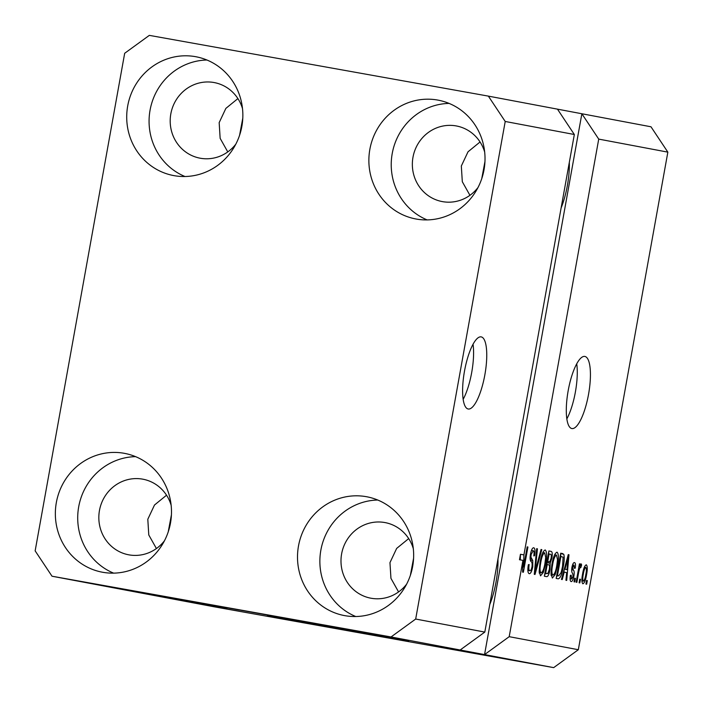 <?xml version="1.0" encoding="UTF-8"?>
<svg xmlns="http://www.w3.org/2000/svg" width="703" height="703" viewBox="0 0 703 703"><rect width="100%" height="100%" fill="white"/><g stroke="black" fill="none" stroke-linecap="round" stroke-linejoin="round"><path stroke-width="1.05" d="M408.628 641.224L267.325 615.846L408.628 641.224M315.111 623.587L173.808 598.218L315.111 623.587M481.168 336.886A36.635 10.343 100.2 0 0 481.142 336.878A36.635 10.343 100.2 0 0 464.507 371.07A36.635 10.343 100.2 0 0 468.198 408.997A36.635 10.343 100.2 0 0 468.224 409.005A36.635 10.343 100.2 0 0 484.859 374.813A36.635 10.343 100.2 0 0 481.168 336.886M584.852 356.439A36.635 10.343 100.2 0 0 584.826 356.43A36.635 10.343 100.2 0 0 568.191 390.622A36.635 10.343 100.2 0 0 571.873 428.549A36.635 10.343 100.2 0 0 571.899 428.558A36.635 10.343 100.2 0 0 588.534 394.365A36.635 10.343 100.2 0 0 584.852 356.439M156.418 548.542L148.781 534.965L147.806 519.262L154.493 505.026L166.532 495.211M398.575 591.935L390.947 578.349L389.963 562.646L396.659 548.419L408.689 538.595M227.781 151.918L220.144 138.342L219.169 122.638L225.856 108.403L237.895 98.587M469.938 195.311L462.31 181.726L461.326 166.022L468.022 151.795L480.052 141.971M242.517 108.675A38.472 36.899 -79.3 0 0 214.274 82.576A38.472 36.899 -79.3 0 0 213.958 82.515A38.472 36.899 -79.3 0 0 170.855 113.701A38.472 36.899 -79.3 0 0 200.021 158.175A38.472 36.899 -79.3 0 0 200.337 158.237A38.472 36.899 -79.3 0 0 235.821 144.15M171.154 505.299A38.472 36.899 -79.3 0 0 142.911 479.2A38.472 36.899 -79.3 0 0 142.595 479.138A38.472 36.899 -79.3 0 0 99.492 510.325A38.472 36.899 -79.3 0 0 128.658 554.799A38.472 36.899 -79.3 0 0 128.974 554.86A38.472 36.899 -79.3 0 0 164.458 540.774M413.311 548.692A38.472 36.899 -79.3 0 0 385.068 522.584A38.472 36.899 -79.3 0 0 384.752 522.531A38.472 36.899 -79.3 0 0 341.649 553.718A38.472 36.899 -79.3 0 0 370.815 598.191A38.472 36.899 -79.3 0 0 371.131 598.244A38.472 36.899 -79.3 0 0 406.624 584.167M484.675 152.068A38.472 36.899 -79.3 0 0 456.432 125.969A38.472 36.899 -79.3 0 0 456.115 125.907A38.472 36.899 -79.3 0 0 413.012 157.094A38.472 36.899 -79.3 0 0 442.178 201.568A38.472 36.899 -79.3 0 0 442.495 201.629A38.472 36.899 -79.3 0 0 477.987 187.543M437.653 100.054A60.449 57.989 100.7 0 1 438.145 100.151A60.449 57.989 100.7 0 1 483.98 170.038A60.449 57.989 100.7 0 1 416.238 219.046A60.449 57.989 100.7 0 1 415.745 218.949A60.449 57.989 100.7 0 1 369.91 149.062A60.449 57.989 100.7 0 1 437.653 100.054M366.289 496.678A60.449 57.989 100.7 0 1 366.781 496.766A60.449 57.989 100.7 0 1 412.617 566.662A60.449 57.989 100.7 0 1 344.874 615.661A60.449 57.989 100.7 0 1 344.382 615.573A60.449 57.989 100.7 0 1 298.547 545.686A60.449 57.989 100.7 0 1 366.289 496.678M124.123 453.286A60.449 57.989 100.7 0 1 124.624 453.382A60.449 57.989 100.7 0 1 170.451 523.269A60.449 57.989 100.7 0 1 102.717 572.277A60.449 57.989 100.7 0 1 102.216 572.18A60.449 57.989 100.7 0 1 56.389 502.294A60.449 57.989 100.7 0 1 124.123 453.286M195.487 56.662A60.449 57.989 100.7 0 1 195.988 56.758A60.449 57.989 100.7 0 1 241.814 126.645A60.449 57.989 100.7 0 1 174.08 175.653A60.449 57.989 100.7 0 1 173.579 175.557A60.449 57.989 100.7 0 1 127.753 105.67A60.449 57.989 100.7 0 1 195.487 56.662M484.956 161.549L481.748 178.676M413.592 558.173L410.385 575.291M171.427 514.781L168.219 531.907M242.79 118.166L239.582 135.284M574.333 134.501L484.806 632.085L460.157 649.994L553.674 667.63L214.643 606.882L52.013 576.214L35.15 550.862L124.677 53.279L149.326 35.37L488.357 96.118L557.47 109.15L574.333 134.501L505.22 121.47L415.684 619.044L484.806 632.085M415.684 619.044L391.035 636.962L460.157 649.994M488.357 96.118L505.22 121.47M598.728 139.106L581.864 113.745L484.552 654.598L509.2 636.681L522.935 560.361L519.473 559.737L520.457 554.272L523.92 554.895L598.728 139.106L667.85 152.138L578.323 649.721L553.674 667.63M509.2 636.681L578.323 649.721M523.92 554.895L523.559 566.987L527.18 546.872L527.918 547.013L523.375 572.251L522.584 572.101L522.935 560.361M532.769 566.767C531.784 571.504 530.589 573.806 529.21 573.692C527.768 573.077 527.487 570.089 528.357 564.72L529.157 564.527C528.586 568.252 528.805 570.326 529.798 570.748C530.651 570.941 531.389 569.588 532.013 566.697C532.32 563.727 532.022 562.022 531.099 561.592C530.062 560.704 529.834 558.27 530.431 554.298C531.336 549.878 532.435 547.699 533.735 547.769C535.045 548.261 535.326 550.906 534.561 555.721L533.77 555.906C534.271 552.743 534.087 551.011 533.226 550.721L531.152 554.5L530.923 557.101L532.76 560.528L532.769 566.767L532.03 566.627M541.802 549.632L535.027 574.448L534.262 574.307L536.67 548.665L537.435 548.806L535.132 571.416L541.038 549.482L541.802 549.632L541.038 549.491M540.545 575.827L539.166 571.477L540.001 562.681C541.266 555.159 543.006 550.906 545.212 549.939C546.908 551.609 547.066 556.108 545.695 563.437L543.34 572.365L540.545 575.827M552.373 578.059L550.994 573.71L551.829 564.913C553.094 557.391 554.834 553.138 557.04 552.163C558.736 553.841 558.894 558.34 557.523 565.669L555.168 574.597L552.373 578.059M564.193 572.154L562.215 579.58L561.442 579.43L568.261 554.623L568.982 554.755L566.715 580.423L565.941 580.283L566.68 572.62L563.481 572.022M587.321 580.581L586.671 584.193L585.933 584.052L586.583 580.441L587.321 580.581L586.583 580.45M586.601 574.492C585.713 579.975 584.474 583.086 582.875 583.806C581.645 582.576 581.557 579.281 582.594 573.929C583.481 568.534 584.711 565.493 586.293 564.799C587.506 565.994 587.611 569.219 586.601 574.492L585.863 574.36M580.485 579.29L579.834 582.901L579.096 582.761L579.747 579.158L580.485 579.29L579.747 579.158M578.587 572.822L576.873 582.339L576.135 582.198L579.439 563.85L580.177 563.982L579.65 566.917L581.109 563.824L581.636 564.94L580.88 567.506L580.441 567.084L579.395 569.105L578.587 572.822L577.848 572.69M575.397 578.332L574.755 581.943L574.008 581.803L574.659 578.2L575.397 578.332L574.659 578.2M573.912 576.003C573.147 579.79 572.207 581.653 571.1 581.592C570.089 581.205 569.852 579.123 570.397 575.362L571.196 575.168L571.618 578.973L573.086 576.311L572.708 573.472C571.759 572.831 571.486 570.836 571.908 567.497C572.62 564.078 573.481 562.435 574.483 562.576C575.467 562.822 575.713 564.676 575.23 568.138L574.43 568.323L574.043 565.203L572.708 567.268L573.305 570.045C574.228 570.678 574.421 572.664 573.912 576.003L573.165 575.862M563.279 566.583C562.066 574.087 560.396 578.165 558.279 578.833L556.178 578.437L560.722 553.199L563.771 554.254C564.527 557.128 564.36 561.24 563.279 566.583L562.541 566.451M550.027 569.615C549.087 574.509 547.927 576.838 546.539 576.618L544.35 576.205L548.894 550.967L551.099 551.38C552.286 551.635 552.558 553.876 551.908 558.094L550.159 563.235L550.027 569.615L549.289 569.483M177.349 599.545L157.331 595.951L177.349 599.545M167.437 597.84L192.156 602.286L166.998 597.77M181.91 600.432L181.4 600.336M199.968 603.763L172.745 598.851L199.968 603.763M221.691 608.051L217.491 607.295L221.691 608.051M221.014 607.946L239.248 611.223L220.724 607.902M148.579 594.29L149.168 594.395M391.035 636.962L52.013 576.214M208.554 605.538L227.139 608.886L208.554 605.538M216.7 607.111L212.499 606.355L216.7 607.111M224.494 608.526L214.626 606.751L224.494 608.526M228.528 609.343L224.327 608.578L228.528 609.343M211.708 606.091L194.661 602.989L211.708 606.091M220.883 607.708L221.568 607.84M209.257 605.511L209.722 605.599M159.862 596.355L178.448 599.703L159.862 596.355M667.85 152.138L650.987 126.786L557.47 109.15M219.345 607.48L211.629 606.091L219.345 607.48M236.718 610.775L223.545 608.411L236.876 610.793M216.788 606.961L198.237 603.631L216.788 606.961M218.044 607.172L218.563 607.295M212.631 606.171L193.43 602.735L212.904 606.206M204.96 604.729L197.728 603.429L204.96 604.729M206.761 605.072L206.172 604.94M194.898 602.928L186.409 601.408L194.898 602.928M196.735 603.271L196.26 603.183M200.803 603.939L181.602 600.503L201.076 603.974M170.644 598.297L162.929 596.909L170.644 598.297M585.801 567.418C584.729 568.191 583.903 570.405 583.332 574.061C582.576 577.752 582.585 580.133 583.358 581.188C584.439 580.406 585.265 578.191 585.827 574.527C586.583 570.845 586.574 568.472 585.801 567.418L584.342 567.154M582.594 573.929L583.332 574.061M581.873 580.924L583.358 581.188M579.439 563.85L580.177 563.982M580.441 567.084L579.65 566.917M580.406 564.72L581.636 564.94M578.525 568.947L579.395 569.105M570.107 578.71L571.618 578.973M574.474 567.998L575.23 568.138M572.55 564.931L574.043 565.203M571.97 567.136L572.708 567.268M571.732 568.674L572.673 568.841M568.261 554.623L568.982 554.755M564.158 569.553L563.929 572.11M566.961 562.031L564.966 569.254L566.97 569.623L568.147 557.312L566.961 562.031L566.258 561.908M566.97 569.623L564.966 569.254M567.549 557.207L568.147 557.312M560.634 553.692L563.771 554.254M560.537 554.192L560.809 556.266M557.312 575.616L556.363 577.418M560.932 556.284L557.453 575.625L558.718 575.862L561.152 572.523L562.549 566.407L563.094 557.215L560.186 556.152M558.718 575.862L557.453 575.625M554.878 554.236L554.931 554.834M556.776 565.537L557.523 565.669M554.008 574.395L555.168 574.597M551.337 574.826L551.09 575.353M556.512 555.115C554.816 555.924 553.498 559.245 552.558 565.098C551.539 570.52 551.653 573.85 552.901 575.107C554.562 574.333 555.862 571.108 556.794 565.449L557.514 559.693L556.512 555.115L554.605 554.772M551.82 564.966L552.558 565.098M551.038 574.773L552.901 575.107M548.683 552.127L548.806 554.008M551.161 557.962L551.908 558.094M547.294 561.53L546.829 562.418M546.793 562.637L550.159 563.235M546.767 562.787L547.013 564.509M545.449 573.376L544.509 575.318M549.105 554.061L547.742 561.6L549.816 561.741L551.09 558.375C551.53 555.414 551.266 554.052 550.308 554.289L548.358 553.929M549.052 561.846L547.742 561.6M547.215 564.544L545.625 573.393L547.857 573.49L549.28 569.5C549.772 566.328 549.535 564.764 548.577 564.808L546.468 564.412M544.878 573.261L545.625 573.393M544.878 573.279L547.083 573.674M543.05 552.004L543.103 552.602M544.948 563.305L545.695 563.437M542.18 572.163L543.34 572.365M539.509 572.602L539.263 573.121M544.684 552.883C542.988 553.692 541.67 557.013 540.73 562.866C539.711 568.288 539.825 571.627 541.073 572.875C542.734 572.101 544.034 568.885 544.966 563.226L545.686 557.461L544.684 552.883L542.778 552.54M539.992 562.734L540.73 562.866M539.21 572.541L541.073 572.875M536.67 548.674L537.435 548.806M534.544 571.311L535.132 571.416M527.856 570.405L529.798 570.748M533.814 555.59L534.561 555.721M531.45 550.405L533.226 550.721M530.413 554.368L531.152 554.5M530.097 556.952L530.923 557.101M530.326 560.089L532.76 560.528M528.138 570.449L527.9 571.012M520.457 554.272L520.29 559.887M522.742 566.846L523.559 566.987M527.171 546.881L527.918 547.013M489.754 604.571A38.472 10.861 100.2 0 0 497.952 559.017M561.117 207.947A38.472 10.861 100.2 0 0 569.316 162.393M184.986 176.515A60.449 57.989 100.7 0 1 150.161 109.633A60.449 57.989 100.7 0 1 206.954 60.019M113.614 573.138A60.449 57.989 100.7 0 1 78.798 506.248A60.449 57.989 100.7 0 1 135.591 456.642M355.78 616.531A60.449 57.989 100.7 0 1 320.955 549.641A60.449 57.989 100.7 0 1 377.748 500.035M427.143 219.907A60.449 57.989 100.7 0 1 392.318 153.017A60.449 57.989 100.7 0 1 449.112 103.411M566.855 418.856A36.635 10.343 100.2 0 0 576.724 363.776M463.172 399.304A36.635 10.343 100.2 0 0 473.04 344.224M571.644 569.746L573.305 570.045M560.713 553.217L562.725 553.577M548.885 550.985L551.099 551.38M534.921 567.268L535.563 567.383M530.088 558.7L531.758 558.99"/></g></svg>
